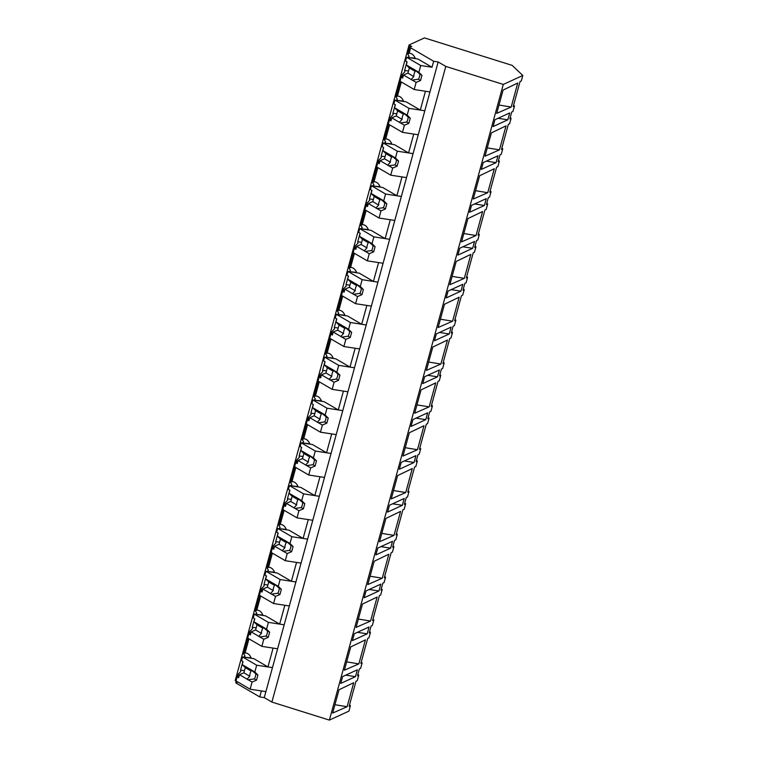<?xml version="1.0" encoding="UTF-8"?>
<svg xmlns="http://www.w3.org/2000/svg" width="758" height="758" viewBox="0 0 758 758"><rect width="100%" height="100%" fill="white"/><g stroke="black" fill="none" stroke-linecap="round" stroke-linejoin="round"><path stroke-width="1.14" d="M433.652 61.256L438.162 61.957L445.789 66.41L503.284 84.432L522.812 75.468L512.143 65.377L424.461 37.9L409.083 44.959L411.736 46.503A7.22 1.27 15.3 0 0 409.69 46.835A7.22 1.27 15.3 0 0 410.647 47.811L433.652 61.256L432.013 67.254L417.885 59.001L406.62 57.267L420.747 65.52L432.013 67.254M409.083 44.959L235.188 680.627L236.155 681.186M238.4 677.017L238.021 674.345L240.741 671.55A16.354 8.812 98.8 0 1 240.561 670.1L242.911 661.526M251.144 657.897L244.095 657.186M244.199 656.826A16.354 8.812 98.8 0 1 245.005 655.954L243.64 653.813L245.09 652.979L248.956 638.823M250.121 634.19L249.742 631.509L252.461 628.714A16.354 8.812 98.8 0 1 252.281 627.273L254.631 618.689M262.855 615.06L255.816 614.35M255.91 613.989A16.354 8.812 98.8 0 1 256.725 613.127L255.361 610.976L256.81 610.143L260.676 595.987M261.842 591.354L261.463 588.672L264.172 585.877A16.354 8.812 98.8 0 1 264.002 584.437L266.352 575.853M274.576 572.224L267.536 571.513M267.631 571.153A16.354 8.812 98.8 0 1 268.446 570.291L267.072 568.14L268.522 567.306L272.397 553.16M273.562 548.517L273.174 545.836L275.893 543.041A16.354 8.812 98.8 0 1 275.723 541.6L278.063 533.016M286.297 529.397L279.257 528.686M279.351 528.326A16.354 8.812 98.8 0 1 280.157 527.454L278.792 525.313L280.242 524.47L284.117 510.324M285.273 505.681L284.894 503.009L287.614 500.214A16.354 8.812 98.8 0 1 287.434 498.764L289.783 490.189M298.017 486.56L290.968 485.85M291.072 485.49A16.354 8.812 98.8 0 1 291.877 484.618L290.513 482.476L291.963 481.633L295.838 467.487M296.994 462.844L296.615 460.172L299.334 457.377A16.354 8.812 98.8 0 1 299.154 455.928L301.504 447.353M309.728 443.724L302.688 443.013M302.783 442.653A16.354 8.812 98.8 0 1 303.598 441.781L302.234 439.64L303.683 438.806L307.549 424.651M308.714 420.017L308.335 417.336L311.055 414.541A16.354 8.812 98.8 0 1 310.875 413.101L313.225 404.516M321.449 400.887L314.409 400.177M314.504 399.817A16.354 8.812 98.8 0 1 315.319 398.954L313.945 396.804L315.394 395.97L319.27 381.814M320.435 377.181L320.047 374.499L322.766 371.704A16.354 8.812 98.8 0 1 322.595 370.264L324.936 361.68M333.169 358.051L326.13 357.34M326.224 356.98A16.354 8.812 98.8 0 1 327.03 356.118L325.665 353.967L327.115 353.133L330.99 338.987M332.146 334.344L331.767 331.663L334.486 328.868A16.354 8.812 98.8 0 1 334.306 327.428L336.656 318.843M344.89 315.214L337.841 314.504M337.945 314.144A16.354 8.812 98.8 0 1 338.75 313.281L337.386 311.14L338.835 310.297L342.711 296.151M343.867 291.508L343.488 288.836L346.207 286.041A16.354 8.812 98.8 0 1 346.027 284.591L348.377 276.007M356.601 272.387L349.561 271.677M349.656 271.317A16.354 8.812 98.8 0 1 350.471 270.445L349.106 268.304L350.556 267.46L354.422 253.314M355.587 248.671L355.208 245.999L357.928 243.204A16.354 8.812 98.8 0 1 357.748 241.755L360.097 233.18M368.322 229.551L361.282 228.84M361.376 228.48A16.354 8.812 98.8 0 1 362.191 227.608L360.817 225.467L362.267 224.633L366.142 210.478M367.308 205.844L366.919 203.163L369.639 200.368A16.354 8.812 98.8 0 1 369.468 198.918L371.808 190.343M380.042 186.714L373.002 186.004M373.097 185.644A16.354 8.812 98.8 0 1 373.902 184.772L372.538 182.631L373.988 181.797L377.863 167.641M379.019 163.008L378.64 160.326L381.359 157.531A16.354 8.812 98.8 0 1 381.179 156.091L383.529 147.507M391.763 143.878L384.713 143.167M384.818 142.807A16.354 8.812 98.8 0 1 385.623 141.945L384.259 139.794L385.708 138.96L389.584 124.814M390.74 120.171L390.361 117.49L393.08 114.695A16.354 8.812 98.8 0 1 392.9 113.255L395.25 104.67M403.474 101.041L396.434 100.331M396.538 99.971A16.354 8.812 98.8 0 1 397.344 99.108L395.979 96.958L397.429 96.124L401.295 81.978M402.46 77.335L402.081 74.654L404.8 71.858A16.354 8.812 98.8 0 1 404.62 70.418L406.97 61.834M415.195 58.214L408.155 57.504M408.249 57.144A16.354 8.812 98.8 0 1 409.064 56.272L407.69 54.131L409.149 53.287L410.647 47.811M415.356 58.612A16.354 8.812 -81.2 0 0 410.087 53.344A16.354 8.812 -81.2 0 0 409.149 53.287M438.162 61.957L264.258 697.616L271.895 702.079L445.789 66.41M503.284 84.432L329.379 720.1L271.895 702.079M522.812 75.468L521.315 80.945L520.064 81.513L513.204 106.584L514.455 106.006L512.967 111.445L511.716 112.023L509.84 118.883L511.091 118.305L509.594 123.772L508.343 124.35L501.483 149.421L502.744 148.843L501.256 154.281L499.996 154.859L498.12 161.71L499.38 161.141L497.883 166.608L496.623 167.186L489.772 192.248L491.023 191.679L489.535 197.118L488.275 197.696L486.409 204.546L487.659 203.968L486.162 209.445L484.912 210.023L478.052 235.084L479.302 234.516L477.815 239.954L476.564 240.532L474.688 247.383L475.939 246.805L474.442 252.281L473.191 252.859L466.331 277.921L467.582 277.343L466.094 282.791L464.844 283.369L462.967 290.219L464.218 289.641L462.721 295.118L461.47 295.686L454.611 320.757L455.871 320.179L454.383 325.627L453.123 326.196L451.247 333.056L452.507 332.478L451.01 337.945L449.75 338.523L442.899 363.594L444.15 363.016L442.663 368.454L441.402 369.032L439.536 375.883L440.786 375.314L439.289 380.781L438.039 381.359L431.179 406.43L432.43 405.852L430.942 411.291L429.691 411.869L427.815 418.719L429.066 418.151L427.569 423.618L426.318 424.196L419.458 449.257L420.709 448.689L419.221 454.127L417.971 454.705L416.095 461.556L417.345 460.978L415.848 466.454L414.598 467.032L407.738 492.094L408.998 491.516L407.51 496.964L406.25 497.542L404.374 504.392L405.634 503.814L404.137 509.291L402.877 509.859L396.027 534.93L397.277 534.352L395.79 539.8L394.53 540.369L392.663 547.229L393.914 546.651L392.417 552.127L391.166 552.696L384.306 577.767L385.557 577.189L384.069 582.627L382.818 583.205L380.942 590.065L382.193 589.487L380.696 594.954L379.445 595.532L372.585 620.603L373.836 620.025L372.349 625.464L371.098 626.042L369.222 632.892L370.473 632.324L368.975 637.791L367.725 638.369L360.865 663.43L362.125 662.862L360.637 668.3L359.377 668.878L357.501 675.729L358.761 675.151L357.264 680.627L356.004 681.205L349.154 706.266L350.404 705.689L348.917 711.137L329.379 720.1M511.186 107.039L496.708 113.378L503.085 90.069L517.752 83.02L511.186 107.039L498.991 105.03M355.483 676.657L357.359 669.807L342.607 676.572L340.73 683.432L355.483 676.657L345.705 675.151M507.822 119.802L509.698 112.951L494.936 119.726L493.06 126.577L507.822 119.802L498.044 118.295M365.413 639.875L350.746 646.915L344.369 670.224L358.847 663.885L365.413 639.875M392.511 541.297L377.759 548.072L375.883 554.922L390.635 548.148L392.511 541.297M496.102 162.638L497.978 155.788L483.225 162.563L481.349 169.413L496.102 162.638L486.333 161.132M494.32 168.693L479.643 175.733L473.267 199.041L487.745 192.703L494.32 168.693M473.608 244.881L474.546 241.451L459.784 248.226L457.908 255.086L472.67 248.311L473.608 244.881M485.319 202.045L486.257 198.624L471.504 205.39L469.628 212.249L484.39 205.475L485.319 202.045M437.518 376.811L439.384 369.961L424.632 376.735L422.756 383.586L437.518 376.811L427.739 375.305M464.313 278.375L470.879 254.366L456.212 261.406L449.835 284.714L464.313 278.375L452.119 276.367M424.006 425.702L409.339 432.742L402.962 456.051L417.44 449.712L424.006 425.702M411.035 426.422L412.911 419.572L427.673 412.797L425.797 419.648L411.035 426.422M452.592 321.212L459.159 297.202L444.491 304.242L438.115 327.551L452.592 321.212L440.398 319.203M426.394 370.378L432.771 347.069L447.447 340.029L440.872 364.048L426.394 370.378M450.167 330.554L451.105 327.124L436.352 333.899L434.476 340.749L449.229 333.975L450.167 330.554M435.727 382.866L421.05 389.906L414.673 413.214L429.161 406.875L435.727 382.866M447.125 294.492L448.063 291.063L462.825 284.288L460.949 291.148L446.187 297.913L447.125 294.492M484.987 156.205L491.364 132.896L506.031 125.856L499.465 149.866L484.987 156.205M377.133 597.039L362.466 604.079L356.089 627.387L370.567 621.048L377.133 597.039M364.162 597.759L366.038 590.908L380.8 584.134L378.924 590.984L364.162 597.759M405.719 492.548L412.286 468.539L397.618 475.579L391.242 498.887L405.719 492.548L393.525 490.54M379.521 541.724L385.898 518.415L400.575 511.375L393.999 535.385L379.521 541.724M403.294 501.891L404.232 498.461L389.479 505.235L387.603 512.086L402.356 505.321L403.294 501.891M388.854 554.202L374.177 561.252L367.801 584.56L382.278 578.221L388.854 554.202M400.252 465.829L401.19 462.399L415.952 455.634L414.076 462.484L399.314 469.259L400.252 465.829M476.033 235.539L461.546 241.878L467.923 218.569L482.6 211.529L476.033 235.539L463.83 233.53M347.126 706.721L332.648 713.06L339.025 689.752L353.702 682.712L347.126 706.721L334.932 704.713M353.38 637.165L354.318 633.745L369.08 626.97L367.204 633.821L352.442 640.595L353.38 637.165M513.583 105.182L514.455 106.006M408.515 71.015L404.62 70.418M420.747 65.52L418.89 72.294L421.969 75.355L420.557 80.49L416.133 82.385L412.181 80.083A5.41 2.918 -81.2 0 1 411.641 79.874A5.41 2.918 -81.2 0 1 411.158 79.476L403.512 75.004L402.688 78.017L401.181 77.136L400.063 81.248L414.181 89.51L429.957 91.936L425.446 91.244L422.869 100.662L420.292 110.09L424.802 110.782L409.026 108.356L407.169 115.131L410.249 118.182L408.846 123.327L404.412 125.222L402.46 132.337L418.236 134.772L413.726 134.081L411.149 143.499L408.571 152.927L413.082 153.618L397.306 151.193L395.449 157.967L398.528 161.018L397.126 166.163L392.691 168.058L390.74 175.174L406.515 177.609L402.015 176.908L396.851 195.763L401.361 196.455L385.585 194.02L383.738 200.804L386.817 203.855L385.405 208.99L380.971 210.885L379.028 218.01L394.804 220.445L390.294 219.744L385.14 238.59L389.64 239.291L373.874 236.856L372.017 243.64L375.096 246.691L373.685 251.827L369.26 253.722L367.308 260.847L383.084 263.272L378.574 262.581L375.058 275.429L373.419 281.426L377.929 282.128L362.153 279.693L360.296 286.467L363.376 289.528L361.973 294.663L357.539 296.558L355.587 303.683L371.363 306.109L366.853 305.417L364.276 314.835L361.699 324.263L366.209 324.955L350.433 322.529L348.576 329.304L351.655 332.355L350.253 337.5L345.819 339.394L343.867 346.51L359.643 348.945L355.142 348.254L349.978 367.099L354.488 367.791L338.712 365.365L336.865 372.14L339.944 375.191L338.532 380.336L334.098 382.231L332.156 389.347L347.931 391.782L343.421 391.09L338.267 409.936L342.768 410.628L327.001 408.192L325.144 414.977L328.223 418.028L326.812 423.172L322.387 425.058L320.435 432.183L336.211 434.618L331.701 433.917L326.546 452.772L331.056 453.464L315.281 451.029L313.424 457.813L316.503 460.864L315.101 465.999L310.666 467.894L308.714 475.02L324.49 477.445L319.98 476.754L316.465 489.602L314.826 495.599L319.336 496.3L303.56 493.865L301.703 500.65L304.782 503.7L303.38 508.836L298.946 510.731L296.994 517.856L312.77 520.282L308.269 519.59L303.105 538.436L307.615 539.128L291.839 536.702L289.992 543.477L293.071 546.527L291.659 551.672L287.225 553.567L285.283 560.693L301.059 563.118L296.549 562.427L291.394 581.272L295.895 581.964L280.128 579.538L278.271 586.313L281.351 589.364L279.939 594.509L275.514 596.404L273.562 603.52L289.338 605.955L284.828 605.263L282.251 614.681L279.674 624.109L284.184 624.8L268.408 622.375L266.551 629.149L269.63 632.2L268.228 637.345L263.793 639.24L261.842 646.356L277.618 648.791L273.107 648.09L267.953 666.945L272.463 667.637L256.687 665.202L254.83 671.986L257.909 675.037L256.507 680.172L252.073 682.067L250.121 689.193L265.897 691.628L261.396 690.926L259.748 696.924L236.742 683.479L237.245 681.66M403.644 101.449A16.354 8.812 -81.2 0 0 398.367 96.181A16.354 8.812 -81.2 0 0 397.429 96.124M407.169 115.131L403.228 112.828A5.41 2.918 -81.2 0 0 402.744 112.43A5.41 2.918 -81.2 0 0 402.204 112.231L394.548 107.759L395.373 104.746L393.876 103.865L394.909 100.103L406.174 101.837L420.292 110.09M357.89 674.326L358.761 675.151M349.533 704.874L350.404 705.689M264.258 697.616L259.748 696.924M236.193 681.044L235.795 682.494A7.22 1.27 15.3 0 0 236.742 683.479M251.305 658.295A16.354 8.812 -81.2 0 0 246.028 653.026A16.354 8.812 -81.2 0 0 245.09 652.979M244.455 670.707L240.561 670.1M254.83 671.986L250.889 669.674A5.41 2.918 -81.2 0 0 250.405 669.286A5.41 2.918 -81.2 0 0 249.865 669.077L242.209 664.605L243.034 661.601L241.537 660.72L242.569 656.949L253.835 658.683L267.953 666.945M510.219 117.481L511.091 118.305M501.872 148.018L502.744 148.843M487.271 147.867L499.465 149.866M396.794 113.852L392.9 113.255M391.924 144.276A16.354 8.812 -81.2 0 0 386.646 139.008A16.354 8.812 -81.2 0 0 385.708 138.96M395.449 157.967L391.507 155.665A5.41 2.918 -81.2 0 0 391.024 155.267A5.41 2.918 -81.2 0 0 390.484 155.058L382.828 150.586L383.652 147.583L382.155 146.701L383.188 142.93L394.454 144.674L408.571 152.927M498.508 160.317L499.38 161.141M490.151 190.855L491.023 191.679M474.612 203.968L484.39 205.475M475.55 190.703L487.745 192.703M385.073 156.688L381.179 156.091M380.203 187.112A16.354 8.812 -81.2 0 0 374.926 181.844A16.354 8.812 -81.2 0 0 373.988 181.797M383.738 200.804L379.786 198.492A5.41 2.918 -81.2 0 0 379.303 198.103A5.41 2.918 -81.2 0 0 378.763 197.895L371.117 193.423L371.941 190.419L370.435 189.538L371.467 185.767L382.733 187.501L396.851 195.763M486.788 203.144L487.659 203.968M478.431 233.691L479.302 234.516M462.892 246.805L472.67 248.311M373.362 199.525L369.468 198.918M368.483 229.949A16.354 8.812 -81.2 0 0 363.215 224.681A16.354 8.812 -81.2 0 0 362.267 224.633M372.017 243.64L368.066 241.328A5.41 2.918 -81.2 0 0 367.583 240.93A5.41 2.918 -81.2 0 0 367.043 240.731L359.396 236.259L360.221 233.246L358.714 232.374L359.747 228.603L371.013 230.337L385.14 238.59M475.067 245.98L475.939 246.805M466.71 276.518L467.582 277.343M451.171 289.641L460.949 291.148M361.642 242.361L357.748 241.755M356.772 272.785A16.354 8.812 -81.2 0 0 351.494 267.517A16.354 8.812 -81.2 0 0 350.556 267.46M360.296 286.467L356.355 284.165A5.41 2.918 -81.2 0 0 355.862 283.767A5.41 2.918 -81.2 0 0 355.331 283.568L347.676 279.096L348.5 276.083L347.003 275.211L348.026 271.44L359.301 273.174L373.419 281.426M463.346 288.817L464.218 289.641M454.999 319.355L455.871 320.179M439.451 332.468L449.229 333.975M349.921 285.188L346.027 284.591M345.051 315.622A16.354 8.812 -81.2 0 0 339.774 310.354A16.354 8.812 -81.2 0 0 338.835 310.297M348.576 329.304L344.634 327.001A5.41 2.918 -81.2 0 0 344.151 326.603A5.41 2.918 -81.2 0 0 343.611 326.404L335.955 321.932L336.779 318.919L335.282 318.038L336.315 314.276L347.581 316.01L361.699 324.263M451.635 331.653L452.507 332.478M443.278 362.191L444.15 363.016M428.677 362.04L440.872 364.048M338.201 328.024L334.306 327.428M333.331 358.449A16.354 8.812 -81.2 0 0 328.053 353.181A16.354 8.812 -81.2 0 0 327.115 353.133M336.865 372.14L332.914 369.838A5.41 2.918 -81.2 0 0 332.43 369.44A5.41 2.918 -81.2 0 0 331.89 369.241L324.244 364.759L325.059 361.756L323.562 360.874L324.595 357.103L335.86 358.847L349.978 367.099M439.915 374.49L440.786 375.314M431.558 405.028L432.43 405.852M416.019 418.141L425.797 419.648M416.957 404.876L429.161 406.875M326.49 370.861L322.595 370.264M321.61 401.285A16.354 8.812 -81.2 0 0 316.342 396.017A16.354 8.812 -81.2 0 0 315.394 395.97M325.144 414.977L321.193 412.674A5.41 2.918 -81.2 0 0 320.71 412.276A5.41 2.918 -81.2 0 0 320.17 412.068L312.523 407.596L313.348 404.592L311.841 403.711L312.874 399.94L324.14 401.674L338.267 409.936M428.194 417.326L429.066 418.151M419.837 447.864L420.709 448.689M404.298 460.978L414.076 462.484M405.236 447.703L417.44 449.712M314.769 413.697L310.875 413.101M309.899 444.122A16.354 8.812 -81.2 0 0 304.621 438.854A16.354 8.812 -81.2 0 0 303.683 438.806M313.424 457.813L309.482 455.501A5.41 2.918 -81.2 0 0 308.989 455.113A5.41 2.918 -81.2 0 0 308.459 454.904L300.803 450.432L301.627 447.419L300.13 446.547L301.153 442.776L312.429 444.51L326.546 452.772M416.474 460.153L417.345 460.978M408.126 490.691L408.998 491.516M392.578 503.814L402.356 505.321M303.048 456.534L299.154 455.928M298.178 486.958A16.354 8.812 -81.2 0 0 292.901 481.69A16.354 8.812 -81.2 0 0 291.963 481.633M301.703 500.65L297.761 498.338A5.41 2.918 -81.2 0 0 297.278 497.94A5.41 2.918 -81.2 0 0 296.738 497.741L289.082 493.269L289.907 490.255L288.41 489.384L289.442 485.613L300.708 487.347L314.826 495.599M404.763 502.99L405.634 503.814M396.406 533.528L397.277 534.352M380.867 546.641L390.635 548.148M381.805 533.376L393.999 535.385M291.328 499.37L287.434 498.764M286.458 529.795A16.354 8.812 -81.2 0 0 281.18 524.527A16.354 8.812 -81.2 0 0 280.242 524.47M289.992 543.477L286.041 541.174A5.41 2.918 -81.2 0 0 285.558 540.776A5.41 2.918 -81.2 0 0 285.017 540.577L277.371 536.105L278.186 533.092L276.689 532.211L277.722 528.449L288.988 530.183L303.105 538.436M393.042 545.826L393.914 546.651M384.685 576.364L385.557 577.189M369.146 589.478L378.924 590.984M370.084 576.213L382.278 578.221M279.617 542.197L275.723 541.6M274.737 572.631A16.354 8.812 -81.2 0 0 269.469 567.363A16.354 8.812 -81.2 0 0 268.522 567.306M278.271 586.313L274.32 584.011A5.41 2.918 -81.2 0 0 273.837 583.613A5.41 2.918 -81.2 0 0 273.297 583.414L265.651 578.941L266.475 575.928L264.968 575.047L266.001 571.276L277.267 573.02L291.394 581.272M381.321 588.663L382.193 589.487M372.964 619.201L373.836 620.025M357.425 632.314L367.204 633.821M358.363 619.049L370.567 621.048M267.896 585.034L264.002 584.437M263.026 615.458A16.354 8.812 -81.2 0 0 257.748 610.19A16.354 8.812 -81.2 0 0 256.81 610.143M266.551 629.149L262.609 626.847A5.41 2.918 -81.2 0 0 262.116 626.449A5.41 2.918 -81.2 0 0 261.586 626.241L253.93 621.768L254.754 618.765L253.257 617.884L254.281 614.113L265.556 615.856L279.674 624.109M369.601 631.499L370.473 632.324M361.253 662.037L362.125 662.862M346.652 661.876L358.847 663.885M256.176 627.87L252.281 627.273M416.133 82.385L414.181 89.51M418.89 72.294L414.939 69.992A5.41 2.918 -81.2 0 0 414.455 69.594A5.41 2.918 -81.2 0 0 413.915 69.395L406.269 64.923L407.093 61.91L405.587 61.038L406.62 57.267M401.181 77.136L402.858 77.401M414.939 69.992L419.799 74.085A5.41 2.918 98.8 0 1 418.397 79.22L420.557 80.49M421.969 75.355L419.799 74.085M418.397 79.22L412.248 80.092M411.158 79.476L413.811 76.549L407.937 73.109L403.512 75.004M406.269 64.923L409.348 67.974L407.937 73.109M413.915 69.395L415.213 71.404A5.41 2.918 -81.2 0 0 413.811 76.549M415.213 71.404L409.348 67.974M404.412 125.222L400.47 122.91A5.41 2.918 -81.2 0 1 399.93 122.711A5.41 2.918 -81.2 0 1 399.438 122.313L391.791 117.841L390.967 120.854L389.47 119.972L388.342 124.085L402.46 132.337M389.47 119.972L391.137 120.228M394.909 100.103L409.026 108.356M403.228 112.828L408.088 116.922A5.41 2.918 98.8 0 1 406.676 122.057L408.846 123.327M410.249 118.182L408.088 116.922M406.676 122.057L400.537 122.929M399.438 122.313L402.091 119.376L396.226 115.946L391.791 117.841M394.548 107.759L397.628 110.81L396.226 115.946M402.185 112.222L403.502 114.24A5.41 2.918 -81.2 0 0 402.091 119.376M403.502 114.24L397.628 110.81M392.691 168.058L388.75 165.746A5.41 2.918 -81.2 0 1 388.21 165.547A5.41 2.918 -81.2 0 1 387.726 165.149L380.071 160.677L379.246 163.69L377.749 162.809L376.622 166.921L390.74 175.174M377.749 162.809L379.417 163.065M383.188 142.93L397.306 151.193M391.507 155.665L396.368 159.758A5.41 2.918 98.8 0 1 394.965 164.893L397.126 166.163M398.528 161.018L396.368 159.758M394.965 164.893L388.816 165.756M387.726 165.149L390.379 162.212L384.505 158.782L380.071 160.677M382.828 150.586L385.907 153.637L384.505 158.782M390.484 155.058L391.782 157.077A5.41 2.918 -81.2 0 0 390.379 162.212M391.782 157.077L385.907 153.637M380.971 210.885L377.029 208.583A5.41 2.918 -81.2 0 1 376.489 208.384A5.41 2.918 -81.2 0 1 376.006 207.986L368.35 203.514L367.526 206.517L366.029 205.645L364.901 209.758L379.028 218.01M366.029 205.645L367.696 205.901M371.467 185.767L385.585 194.02M379.786 198.492L384.647 202.585A5.41 2.918 98.8 0 1 383.245 207.73L385.405 208.99M386.817 203.855L384.647 202.585M383.245 207.73L377.096 208.592M376.006 207.986L378.659 205.048L372.784 201.619L368.35 203.514M371.117 193.423L374.196 196.474L372.784 201.619M378.763 197.895L380.061 199.913A5.41 2.918 -81.2 0 0 378.659 205.048M380.061 199.913L374.196 196.474M369.26 253.722L365.309 251.419A5.41 2.918 -81.2 0 1 364.769 251.211A5.41 2.918 -81.2 0 1 364.285 250.822L356.639 246.35L355.815 249.354L354.308 248.482L353.19 252.594L367.308 260.847M354.308 248.482L355.985 248.738M359.747 228.603L373.874 236.856M368.066 241.328L372.927 245.421A5.41 2.918 98.8 0 1 371.524 250.566L373.685 251.827M375.096 246.691L372.927 245.421M371.524 250.566L365.375 251.429M364.285 250.822L366.938 247.885L361.064 244.455L356.639 246.35M359.396 236.259L362.476 239.31L361.064 244.455M367.024 240.731L368.341 242.74A5.41 2.918 -81.2 0 0 366.938 247.885M368.341 242.74L362.476 239.31M357.539 296.558L353.598 294.256A5.41 2.918 -81.2 0 1 353.057 294.047A5.41 2.918 -81.2 0 1 352.565 293.649L344.918 289.177L344.094 292.19L342.597 291.309L341.47 295.421L355.587 303.683M342.597 291.309L344.265 291.574M348.026 271.44L362.153 279.693M356.355 284.165L361.215 288.258A5.41 2.918 98.8 0 1 359.804 293.403L361.973 294.663M363.376 289.528L361.215 288.258M359.804 293.403L353.664 294.265M352.565 293.649L355.218 290.721L349.353 287.282L344.918 289.177M347.676 279.096L350.755 282.147L349.353 287.282M355.331 283.568L356.63 285.576A5.41 2.918 -81.2 0 0 355.218 290.721M356.63 285.576L350.755 282.147M345.819 339.394L341.877 337.083A5.41 2.918 -81.2 0 1 341.337 336.884A5.41 2.918 -81.2 0 1 340.854 336.486L333.198 332.013L332.374 335.027L330.876 334.145L329.749 338.257L343.867 346.51M330.876 334.145L332.544 334.401M336.315 314.276L350.433 322.529M344.634 327.001L349.495 331.094A5.41 2.918 98.8 0 1 348.083 336.23L350.253 337.5M351.655 332.355L349.495 331.094M348.083 336.23L341.943 337.102M340.854 336.486L343.507 333.548L337.632 330.118L333.198 332.013M335.955 321.932L339.034 324.983L337.632 330.118M343.611 326.404L344.909 328.413A5.41 2.918 -81.2 0 0 343.507 333.548M344.909 328.413L339.034 324.983M334.098 382.231L330.156 379.919A5.41 2.918 -81.2 0 1 329.616 379.72A5.41 2.918 -81.2 0 1 329.133 379.322L321.477 374.85L320.653 377.863L319.156 376.982L318.028 381.094L332.156 389.347M319.156 376.982L320.824 377.238M324.595 357.103L338.712 365.365M332.914 369.838L337.774 373.931A5.41 2.918 98.8 0 1 336.372 379.066L338.532 380.336M339.944 375.191L337.774 373.931M336.372 379.066L330.223 379.929M329.133 379.322L331.786 376.385L325.912 372.955L321.477 374.85M324.244 364.759L327.323 367.82L325.912 372.955M331.871 369.231L333.188 371.249A5.41 2.918 -81.2 0 0 331.786 376.385M333.188 371.249L327.323 367.82M322.387 425.058L318.436 422.756A5.41 2.918 -81.2 0 1 317.896 422.557A5.41 2.918 -81.2 0 1 317.413 422.159L309.766 417.686L308.942 420.69L307.435 419.818L306.317 423.93L320.435 432.183M307.435 419.818L309.112 420.074M312.874 399.94L327.001 408.192M321.193 412.674L326.054 416.767A5.41 2.918 98.8 0 1 324.651 421.903L326.812 423.172M328.223 418.028L326.054 416.767M324.651 421.903L318.502 422.765M317.413 422.159L320.065 419.221L314.191 415.791L309.766 417.686M312.523 407.596L315.603 410.647L314.191 415.791M320.17 412.068L321.468 414.086A5.41 2.918 -81.2 0 0 320.065 419.221M321.468 414.086L315.603 410.647M310.666 467.894L306.715 465.592A5.41 2.918 -81.2 0 1 306.185 465.393A5.41 2.918 -81.2 0 1 305.692 464.995L298.046 460.523L297.221 463.526L295.724 462.655L294.597 466.767L308.714 475.02M295.724 462.655L297.392 462.911M301.153 442.776L315.281 451.029M309.482 455.501L314.343 459.594A5.41 2.918 98.8 0 1 312.931 464.739L315.101 465.999M316.503 460.864L314.343 459.594M312.931 464.739L306.791 465.601M305.692 464.995L308.345 462.058L302.48 458.628L298.046 460.523M300.803 450.432L303.882 453.483L302.48 458.628M308.459 454.904L309.757 456.913A5.41 2.918 -81.2 0 0 308.345 462.058M309.757 456.913L303.882 453.483M298.946 510.731L295.004 508.429A5.41 2.918 -81.2 0 1 294.464 508.22A5.41 2.918 -81.2 0 1 293.981 507.832L286.325 503.35L285.501 506.363L284.004 505.491L282.876 509.603L296.994 517.856M284.004 505.491L285.671 505.747M289.442 485.613L303.56 493.865M297.761 498.338L302.622 502.431A5.41 2.918 98.8 0 1 301.21 507.576L303.38 508.836M304.782 503.7L302.622 502.431M301.21 507.576L295.07 508.438M293.981 507.832L296.624 504.894L290.759 501.455L286.325 503.35M289.082 493.269L292.162 496.319L290.759 501.455M296.719 497.741L298.036 499.749A5.41 2.918 -81.2 0 0 296.624 504.894M298.036 499.749L292.162 496.319M287.225 553.567L283.284 551.255A5.41 2.918 -81.2 0 1 282.743 551.057A5.41 2.918 -81.2 0 1 282.26 550.659L274.604 546.186L273.78 549.199L272.283 548.318L271.156 552.43L285.283 560.693M272.283 548.318L273.951 548.574M277.722 528.449L291.839 536.702M286.041 541.174L290.901 545.267A5.41 2.918 98.8 0 1 289.499 550.403L291.659 551.672M293.071 546.527L290.901 545.267M289.499 550.403L283.35 551.274M282.26 550.659L284.913 547.731L279.039 544.291L274.604 546.186M277.371 536.105L280.451 539.156L279.039 544.291M284.999 540.568L286.316 542.586A5.41 2.918 -81.2 0 0 284.913 547.731M286.316 542.586L280.451 539.156M275.514 596.404L271.563 594.092A5.41 2.918 -81.2 0 1 271.023 593.893A5.41 2.918 -81.2 0 1 270.54 593.495L262.893 589.023L262.069 592.036L260.562 591.155L259.444 595.267L273.562 603.52M260.562 591.155L262.24 591.411M266.001 571.276L280.128 579.538M274.32 584.011L279.181 588.104A5.41 2.918 98.8 0 1 277.779 593.239L279.939 594.509M281.351 589.364L279.181 588.104M277.779 593.239L271.629 594.101M270.54 593.495L273.193 590.558L267.318 587.128L262.893 589.023M265.651 578.941L268.73 581.992L267.318 587.128M273.278 583.404L274.595 585.422A5.41 2.918 -81.2 0 0 273.193 590.558M274.595 585.422L268.73 581.992M263.793 639.24L259.842 636.928A5.41 2.918 -81.2 0 1 259.312 636.729A5.41 2.918 -81.2 0 1 258.819 636.332L251.173 631.859L250.348 634.872L248.851 633.991L247.724 638.103L261.842 646.356M248.851 633.991L250.519 634.247M254.281 614.113L268.408 622.375M262.609 626.847L267.47 630.94A5.41 2.918 98.8 0 1 266.058 636.076L268.228 637.345M269.63 632.2L267.47 630.94M266.058 636.076L259.918 636.938M258.819 636.332L261.472 633.394L255.607 629.964L251.173 631.859M253.93 621.768L257.009 624.819L255.607 629.964M261.567 626.241L262.884 628.259A5.41 2.918 -81.2 0 0 261.472 633.394M262.884 628.259L257.009 624.819M252.073 682.067L248.131 679.765A5.41 2.918 -81.2 0 1 247.591 679.566A5.41 2.918 -81.2 0 1 247.108 679.168L239.452 674.696L238.628 677.699L237.131 676.828L236.003 680.94L250.121 689.193M237.131 676.828L238.798 677.084M242.569 656.949L256.687 665.202M250.889 669.674L255.749 673.767A5.41 2.918 98.8 0 1 254.337 678.912L256.507 680.172M257.909 675.037L255.749 673.767M254.337 678.912L248.198 679.774M247.108 679.168L249.752 676.231L243.886 672.801L239.452 674.696M242.209 664.605L245.289 667.656L243.886 672.801M249.865 669.077L251.163 671.086A5.41 2.918 -81.2 0 0 249.752 676.231M251.163 671.086L245.289 667.656M407.709 54.083L409.69 46.835M395.989 96.92L400.243 81.362M401.389 77.174L402.053 74.739M237.339 676.856L238.003 674.43M243.65 653.766L247.904 638.208M249.05 634.02L249.723 631.594M384.268 139.756L388.532 124.198M389.678 120.01L390.342 117.575M372.557 182.583L376.811 167.025M377.958 162.837L378.621 160.412M360.836 225.42L365.091 209.862M366.237 205.674L366.9 203.248M349.116 268.256L353.37 252.698M354.517 248.51L355.18 246.085M337.395 311.093L341.659 295.535M342.796 291.347L343.469 288.912M325.684 353.929L329.938 338.371M331.085 334.183L331.748 331.748M313.964 396.766L318.218 381.208M319.364 377.01L320.028 374.585M302.243 439.593L306.497 424.035M307.644 419.847L308.307 417.421M290.522 482.429L294.786 466.871M295.923 462.683L296.596 460.258M278.811 525.266L283.066 509.708M284.212 505.52L284.875 503.094M267.091 568.102L271.345 552.544M272.492 548.356L273.155 545.921M255.37 610.939L259.624 595.381M260.771 591.183L261.434 588.758"/></g></svg>
